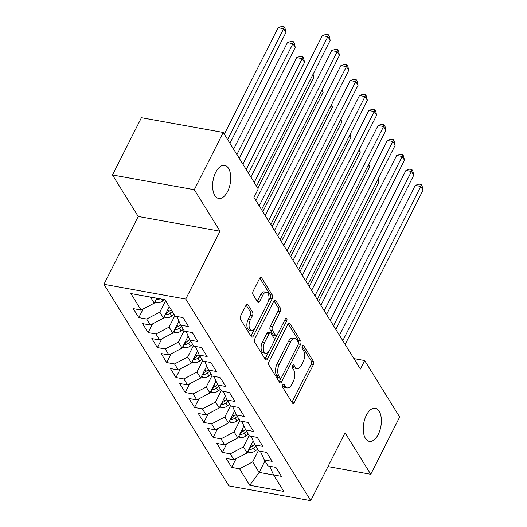 <?xml version="1.0" encoding="UTF-8"?>
<svg xmlns="http://www.w3.org/2000/svg" width="527" height="527" viewBox="0 0 527 527"><rect width="100%" height="100%" fill="white"/><g stroke="black" fill="none" stroke-linecap="round" stroke-linejoin="round"><path stroke-width="0.79" d="M282.788 384.862A1.805 0.935 100.2 0 0 282.689 387.345L292.38 402.964A2.576 1.337 100.2 0 0 292.972 403.418A2.576 1.337 100.2 0 0 294.343 402.351L313.269 364.888A2.576 1.337 100.2 0 0 313.407 361.338L303.723 345.719A1.805 0.935 100.2 0 0 303.308 345.396A1.805 0.935 100.2 0 0 302.346 346.147A1.805 0.935 100.2 0 0 302.248 348.63L303.499 350.653A8.248 4.275 100.2 0 1 303.058 362.016L301.477 365.139A8.248 4.275 100.2 0 1 297.096 368.551A8.248 4.275 100.2 0 1 295.199 367.095L293.941 365.073A1.805 0.935 100.2 0 0 293.526 364.756A1.805 0.935 100.2 0 0 292.571 365.501A1.805 0.935 100.2 0 0 292.472 367.991L293.723 370.007A8.248 4.275 100.2 0 1 293.275 381.377L291.701 384.499A8.248 4.275 100.2 0 1 287.32 387.912A8.248 4.275 100.2 0 1 285.417 386.456L284.165 384.433A1.805 0.935 100.2 0 0 283.75 384.111A1.805 0.935 100.2 0 0 282.788 384.862M227.618 191.492A16.811 8.709 100.2 0 0 224.654 165.366A16.811 8.709 100.2 0 0 215.734 172.322A16.811 8.709 100.2 0 0 218.692 198.455A16.811 8.709 100.2 0 0 227.618 191.492M378.254 434.413A16.811 8.709 100.2 0 0 375.29 408.287A16.811 8.709 100.2 0 0 366.364 415.243A16.811 8.709 100.2 0 0 369.328 441.376A16.811 8.709 100.2 0 0 378.254 434.413M247.967 304.718A2.576 1.337 100.2 0 0 247.374 304.263A2.576 1.337 100.2 0 0 246.004 305.331L240.694 315.844A2.576 1.337 100.2 0 0 240.556 319.395L251.313 336.74A2.576 1.337 100.2 0 0 251.906 337.194A2.576 1.337 100.2 0 0 253.276 336.127L272.202 298.664A2.576 1.337 100.2 0 0 272.34 295.107L261.583 277.762A2.576 1.337 100.2 0 0 260.99 277.307A2.576 1.337 100.2 0 0 259.62 278.375L253.204 291.069A2.576 1.337 100.2 0 0 253.065 294.626L257.67 302.05A2.576 1.337 100.2 0 0 258.263 302.505A2.576 1.337 100.2 0 0 259.633 301.437L262.815 295.14A6.897 3.57 100.2 0 1 266.478 292.281A6.897 3.57 100.2 0 1 267.69 303.005L255.233 327.669A6.897 3.57 100.2 0 1 251.57 330.521A6.897 3.57 100.2 0 1 250.351 319.803L252.433 315.693A2.576 1.337 100.2 0 0 252.571 312.142L247.967 304.718L246.656 304.481M194.305 189.72L112.495 174.984L138.219 216.465L220.029 231.201L194.305 189.72L223.224 132.461L258.237 188.923L253.955 197.408L360.382 369.038L364.664 360.56L353.92 358.623M220.029 231.201L185.754 299.066L310.752 500.65L228.942 485.914L103.944 284.323L185.754 299.066M327.972 466.566L370.758 474.274L345.033 432.792L310.752 500.65M370.758 474.274L399.677 417.022L364.664 360.56M269.047 361.562A2.576 1.337 100.2 0 0 268.902 365.112L279.659 382.457A2.576 1.337 100.2 0 0 280.259 382.912A2.576 1.337 100.2 0 0 281.622 381.844L300.548 344.381A2.576 1.337 100.2 0 0 300.693 340.831L289.936 323.479A2.576 1.337 100.2 0 0 289.336 323.025A2.576 1.337 100.2 0 0 287.973 324.092L269.047 361.562M265.489 359.598L254.732 342.254A2.576 1.337 100.2 0 1 254.87 338.703L273.796 301.233A2.576 1.337 100.2 0 1 275.166 300.166A2.576 1.337 100.2 0 1 275.759 300.621L280.364 308.045A2.576 1.337 100.2 0 1 280.219 311.595L272.545 326.793A2.576 1.337 100.2 0 0 272.406 330.343L275.463 335.271A2.576 1.337 100.2 0 0 276.056 335.725A2.576 1.337 100.2 0 0 277.426 334.658L285.417 318.835A1.805 0.935 100.2 0 1 286.372 318.091A1.805 0.935 100.2 0 1 286.688 320.897L267.452 358.986A2.576 1.337 100.2 0 1 266.082 360.053A2.576 1.337 100.2 0 1 265.489 359.598M236.076 458.707L231.696 467.383L239.541 468.799L249.758 485.275L283.809 491.408L273.592 474.932L281.444 476.349L275.871 467.357L268.019 465.947L264.304 459.952L272.156 461.369L266.583 452.383L258.737 450.967L255.022 444.979L262.868 446.395L257.295 437.403L249.449 435.994L245.734 429.999L253.579 431.415L248.013 422.43L240.16 421.014L236.445 415.026L244.297 416.442L238.724 407.45L230.872 406.04L227.157 400.046L235.009 401.462L229.436 392.477L221.584 391.06L217.875 385.072L225.721 386.489L220.148 377.497L212.302 376.087L208.587 370.092L216.432 371.509L210.859 362.523L203.014 361.107L199.298 355.119L207.151 356.535L201.577 347.543L193.725 346.134L190.01 340.139L197.862 341.555L192.289 332.57L184.437 331.154L180.721 325.166L188.574 326.582L183.001 317.59L175.155 316.18L164.938 299.705L130.887 293.572L141.104 310.047L154.233 303.157L156.723 298.223M231.696 467.383L226.123 458.398L233.968 459.814L230.259 453.819L243.388 446.929L249.152 435.513M226.788 443.727L222.407 452.41L230.259 453.819M222.407 452.41L216.834 443.418L224.686 444.834L220.971 438.846L234.1 431.956L239.864 420.539M217.506 428.754L213.119 437.43L220.971 438.846M213.119 437.43L207.546 428.444L215.398 429.861L211.683 423.866L224.812 416.976L230.576 405.559M208.218 413.774L203.83 422.456L211.683 423.866M203.83 422.456L198.264 413.464L206.11 414.881L202.394 408.893L215.523 402.002L221.294 390.586M198.929 398.801L194.549 407.476L202.394 408.893M194.549 407.476L188.976 398.491L196.821 399.907L193.106 393.913L206.235 387.022L212.006 375.606M189.641 383.821L185.26 392.503L193.106 393.913M185.26 392.503L179.687 383.511L187.54 384.927L183.824 378.939L196.953 372.049L202.717 360.633M180.359 368.847L175.972 377.523L183.824 378.939M175.972 377.523L170.399 368.538L178.251 369.954L174.536 363.959L187.665 357.069L193.429 345.653M171.071 353.867L166.684 362.55L174.536 363.959M166.684 362.55L161.117 353.558L168.963 354.974L165.247 348.986L178.376 342.095L184.147 330.679M161.782 338.894L157.402 347.57L165.247 348.986M157.402 347.57L151.829 338.584L159.674 340.001L155.959 334.006L169.088 327.115L174.859 315.699M152.494 323.914L148.113 332.596L155.959 334.006M148.113 332.596L142.54 323.604L150.386 325.021L146.677 319.033L159.806 312.142L165.57 300.726M143.206 308.941L138.825 317.616L146.677 319.033M138.825 317.616L133.252 308.631L141.104 310.047M180.721 325.166L176.789 316.477M150.478 297.096L154.233 303.157M190.01 340.139L186.077 331.45M159.806 312.142L163.515 318.13L169.286 306.714M150.386 325.021L163.515 318.13M199.298 355.119L195.365 346.43M169.088 327.115L172.803 333.11L178.877 321.088M159.674 340.001L172.803 333.11M208.587 370.092L204.654 361.403M178.376 342.095L182.092 348.083L188.165 336.061M168.963 354.974L182.092 348.083M217.875 385.072L213.942 376.383M187.665 357.069L191.38 363.063L197.454 351.041M178.251 369.954L191.38 363.063M227.157 400.046L223.224 391.357M196.953 372.049L200.668 378.037L206.742 366.015M187.54 384.927L200.668 378.037M236.445 415.026L232.512 406.337M206.235 387.022L209.95 393.017L216.024 380.995M196.821 399.907L209.95 393.017M245.734 429.999L241.801 421.31M215.523 402.002L219.239 407.99L225.312 395.968M206.11 414.881L219.239 407.99M255.022 444.979L251.089 436.29M224.812 416.976L228.527 422.97L234.601 410.948M215.398 429.861L228.527 422.97M264.304 459.952L260.371 451.264M234.1 431.956L237.815 437.944L243.889 425.921M224.686 444.834L237.815 437.944M273.592 474.932L269.659 466.243M243.388 446.929L247.097 452.924L253.171 440.901M233.968 459.814L247.097 452.924M223.224 132.461L141.42 117.725L112.495 174.984M138.219 216.465L103.944 284.323M264.943 460.973L259.172 472.39L273.632 474.998M239.541 468.799L252.67 461.909L258.441 450.493M252.67 461.909L259.172 472.39L249.758 485.275M282.656 385.171L283.203 386.054A8.248 4.275 100.2 0 0 285.107 387.516L287.32 387.912M297.096 368.551L294.889 368.156A8.248 4.275 100.2 0 1 292.986 366.7L292.432 365.81M291.945 402.272A2.576 1.337 100.2 0 0 292.129 401.956L311.055 364.486A2.576 1.337 100.2 0 0 311.193 360.936L302.215 346.456M298.361 343.94A2.576 1.337 100.2 0 0 298.48 340.429L288.15 323.776M279.231 381.765A2.576 1.337 100.2 0 0 279.415 381.449L281.154 377.997M280.133 377.925A1.805 0.935 100.2 0 0 280.548 378.248A1.805 0.935 100.2 0 0 281.504 377.497L298.117 344.612A1.805 0.935 100.2 0 0 298.216 342.128L296.892 339.994A8.248 4.275 100.2 0 0 294.995 338.538A8.248 4.275 100.2 0 0 290.614 341.951L279.257 364.434A8.248 4.275 100.2 0 0 278.809 375.797L280.133 377.925L277.92 377.53A1.805 0.935 100.2 0 0 278.335 377.846L280.548 378.248M294.995 338.538L292.781 338.136A8.248 4.275 100.2 0 0 288.401 341.555L290.614 341.951M277.92 377.53L276.596 375.395A8.248 4.275 100.2 0 1 277.044 364.032L288.401 341.555M273.974 300.917L278.151 307.649L280.364 308.045M276.056 335.725L273.842 335.324A2.576 1.337 100.2 0 1 273.25 334.869L270.193 329.948A2.576 1.337 100.2 0 1 270.338 326.397L278.012 311.2A2.576 1.337 100.2 0 0 278.151 307.649M277.018 335.271L274.152 340.949M268.823 351.496L265.239 358.591L267.452 358.986M264.58 342.563A6.897 3.57 100.2 0 0 265.799 353.281A6.897 3.57 100.2 0 0 269.462 350.422L273.849 341.733A2.576 1.337 100.2 0 0 273.987 338.182L270.937 333.255A2.576 1.337 100.2 0 0 270.338 332.8A2.576 1.337 100.2 0 0 268.974 333.868L264.58 342.563L262.374 342.161A6.897 3.57 100.2 0 0 263.586 352.879L265.799 353.281M270.338 332.8L268.131 332.405A2.576 1.337 100.2 0 0 266.761 333.472L268.974 333.868M262.374 342.161L266.761 333.472M251.57 330.521L249.357 330.126A6.897 3.57 100.2 0 1 248.145 319.408L250.22 315.298A2.576 1.337 100.2 0 0 250.358 311.747L246.188 305.014M266.478 292.281L264.264 291.886A6.897 3.57 100.2 0 0 260.601 294.738L262.815 295.14M257.242 301.352A2.576 1.337 100.2 0 0 257.42 301.036L260.601 294.738M268.223 301.76L269.989 298.262A2.576 1.337 100.2 0 0 270.127 294.712L259.804 278.058M250.878 336.048A2.576 1.337 100.2 0 0 251.063 335.732L254.594 328.743M247.677 451.784L249.343 452.502A6.963 5.158 -31.8 0 0 255.417 450.829L257.631 449.188M252.637 441.962L253.401 441.402M248.751 449.663L249.37 449.689A6.963 5.158 -31.8 0 0 253.652 447.983L255.865 446.343M254.804 444.511L252.538 446.185A6.963 5.158 148.2 0 1 249.805 447.568M318.539 301.563L378.834 182.19L377.563 180.135M378.109 179.048L378.834 182.19M342.8 340.692L420.737 186.413L423.056 190.155L345.126 344.434M339.48 335.33L415.21 185.418L420.737 186.413L421.165 184.483L422.094 185.978L423.056 190.155M415.21 185.418L418.958 184.081L421.165 184.483M238.388 436.804L240.062 437.522A6.963 5.158 -31.8 0 0 246.129 435.849L248.342 434.215M243.349 426.989L244.113 426.422M239.462 434.683L240.088 434.716A6.963 5.158 -31.8 0 0 244.363 433.003L246.583 431.369M245.523 429.531L243.25 431.205A6.963 5.158 148.2 0 1 240.516 432.595M309.25 286.583L369.552 167.217L368.274 165.162M368.828 164.075L369.552 167.217M229.1 421.831L230.773 422.549A6.963 5.158 -31.8 0 0 236.84 420.875L239.06 419.235M234.06 412.009L234.825 411.449M230.174 419.709L230.8 419.736A6.963 5.158 -31.8 0 0 235.075 418.03L237.295 416.389M236.234 414.558L233.962 416.231A6.963 5.158 148.2 0 1 231.228 417.615M299.962 271.609L360.264 152.237L358.986 150.182M359.539 149.095L360.264 152.237M333.519 325.719L411.449 171.44L413.767 175.181L335.837 329.461M330.192 320.357L405.922 170.438L411.449 171.44L411.877 169.503L412.806 171.005L413.767 175.181M405.922 170.438L409.67 169.108L411.877 169.503M324.23 310.739L402.16 156.46L404.486 160.201L326.549 314.481M320.903 305.377L396.633 155.465L402.16 156.46L402.595 154.53L403.524 156.025L404.486 160.201M396.633 155.465L400.382 154.128L402.595 154.53M219.812 406.851L221.485 407.569A6.963 5.158 -31.8 0 0 227.552 405.895L229.772 404.262M224.779 397.035L225.543 396.469M220.885 404.729L221.511 404.762A6.963 5.158 -31.8 0 0 225.793 403.05L228.007 401.416M226.946 399.578L224.673 401.251A6.963 5.158 148.2 0 1 221.939 402.641M290.68 256.629L350.975 137.264L349.704 135.208M350.251 134.121L350.975 137.264M210.53 391.877L212.197 392.595A6.963 5.158 -31.8 0 0 218.27 390.922L220.484 389.282M215.49 382.055L216.254 381.495M211.604 389.756L212.223 389.782A6.963 5.158 -31.8 0 0 216.505 388.076L218.718 386.436M217.658 384.605L215.391 386.278A6.963 5.158 148.2 0 1 212.658 387.661M281.392 241.656L341.687 122.284L340.416 120.228M340.962 119.142L341.687 122.284M314.942 295.766L392.872 141.486L395.197 145.228L317.267 299.507M311.622 290.403L387.345 140.485L392.872 141.486L393.307 139.55L394.236 141.052L395.197 145.228M387.345 140.485L391.093 139.154L393.307 139.55M305.653 280.786L383.59 126.506L385.909 130.248L307.979 284.527M302.333 275.423L378.063 125.512L383.59 126.506L384.018 124.576L384.947 126.072L385.909 130.248M378.063 125.512L381.805 124.174L384.018 124.576M201.242 376.897L202.915 377.615A6.963 5.158 -31.8 0 0 208.982 375.942L211.195 374.308M206.202 367.082L206.966 366.515M202.315 374.776L202.935 374.809A6.963 5.158 -31.8 0 0 207.216 373.096L209.436 371.463M208.376 369.625L206.103 371.298A6.963 5.158 148.2 0 1 203.369 372.688M272.103 226.676L332.399 107.31L331.127 105.255M331.681 104.168L332.399 107.31M296.372 265.812L374.302 111.533L376.621 115.275L298.69 269.554M293.045 260.45L368.775 110.532L374.302 111.533L374.73 109.596L375.659 111.098L376.621 115.275M368.775 110.532L372.523 109.201L374.73 109.596M191.953 361.924L193.626 362.642A6.963 5.158 -31.8 0 0 199.693 360.969L201.913 359.328M196.914 352.102L197.678 351.542M193.027 359.803L193.653 359.829A6.963 5.158 -31.8 0 0 197.928 358.123L200.148 356.483M199.087 354.651L196.815 356.324A6.963 5.158 148.2 0 1 194.081 357.708M262.815 211.702L323.117 92.33L321.839 90.275M322.392 89.188L323.117 92.33M287.083 250.832L365.013 96.553L367.339 100.295L289.402 254.574M283.757 245.47L359.486 95.558L365.013 96.553L365.448 94.623L366.37 96.118L367.339 100.295M359.486 95.558L363.235 94.221L365.448 94.623M182.665 346.944L184.338 347.662A6.963 5.158 -31.8 0 0 190.405 345.989L192.625 344.355M187.625 337.128L188.389 336.562M183.739 344.823L184.364 344.856A6.963 5.158 -31.8 0 0 188.64 343.143L190.86 341.509M189.799 339.671L187.526 341.344A6.963 5.158 148.2 0 1 184.793 342.734M257.815 188.244L313.828 77.357L312.557 75.302M313.104 74.215L313.828 77.357M277.795 235.859L355.725 81.58L358.05 85.321L280.12 239.601M274.475 230.497L350.198 80.578L355.725 81.58L356.16 79.643L357.089 81.145L358.05 85.321M350.198 80.578L353.946 79.248L356.16 79.643M173.383 331.97L175.05 332.689A6.963 5.158 -31.8 0 0 181.123 331.015L183.337 329.375M178.343 322.149L179.108 321.589M248.527 173.264L304.54 62.377L302.221 58.635L296.694 57.641L242.881 164.16M174.45 329.849L175.076 329.876A6.963 5.158 -31.8 0 0 179.358 328.169L181.571 326.529M180.511 324.698L178.245 326.371A6.963 5.158 148.2 0 1 175.511 327.754M296.694 57.641L300.436 56.303L302.65 56.699L302.221 58.635L246.208 169.523M302.65 56.699L303.578 58.201L304.54 62.377M268.507 220.879L346.443 66.6L348.762 70.341L270.832 224.621M265.186 215.517L340.91 65.605L346.443 66.6L346.871 64.669L347.8 66.165L348.762 70.341M340.91 65.605L344.658 64.268L346.871 64.669M164.095 316.99L165.761 317.709A6.963 5.158 -31.8 0 0 171.835 316.035L174.048 314.402M169.055 307.175L169.404 306.912M239.238 158.291L295.252 47.404L292.933 43.655L287.406 42.661L233.599 149.187M165.168 314.869L165.788 314.902A6.963 5.158 -31.8 0 0 170.069 313.19L172.283 311.556M171.17 309.757L168.956 311.391A6.963 5.158 148.2 0 1 166.222 312.781M287.406 42.661L291.154 41.33L293.361 41.725L292.933 43.655L236.919 154.543M293.361 41.725L294.29 43.221L295.252 47.404M259.225 205.905L337.155 51.626L339.474 55.368L261.544 209.647M255.898 200.543L331.628 50.625L337.155 51.626L337.583 49.69L338.512 51.191L339.474 55.368M331.628 50.625L335.376 49.294L337.583 49.69M154.806 302.017L156.479 302.735A6.963 5.158 -31.8 0 0 162.547 301.062L164.49 299.626M229.956 143.311L285.97 32.424L283.645 28.682L278.118 27.687L224.311 134.207M155.88 299.896L156.506 299.922A6.963 5.158 -31.8 0 0 159.892 298.796M278.118 27.687L281.866 26.35L284.079 26.745L283.645 28.682L227.631 139.569M284.079 26.745L285.008 28.247L285.97 32.424M254.218 182.441L327.866 36.646L330.185 40.388L256.544 186.189M250.898 177.085L322.34 35.652L327.866 36.646L328.295 34.716L329.223 36.211L330.185 40.388M322.34 35.652L326.088 34.314L328.295 34.716M283.203 386.054L285.417 386.456M293.025 364.908L293.941 365.073M292.986 366.7L295.199 367.095M302.801 345.554L303.723 345.719M311.193 360.936L313.407 361.338M311.055 364.486L313.269 364.888M292.129 401.956L294.343 402.351M283.249 384.269L284.165 384.433M288.625 323.249L289.936 323.479M298.48 340.429L300.693 340.831M298.348 343.986L300.548 344.381M279.415 381.449L281.622 381.844M277.044 364.032L279.257 364.434M276.596 375.395L278.809 375.797M274.448 300.383L275.759 300.621M278.012 311.2L280.219 311.595M270.338 326.397L272.545 326.793M270.193 329.948L272.406 330.343M273.25 334.869L275.463 335.271M284.567 320.515L286.688 320.897M250.358 311.747L252.571 312.142M250.22 315.298L252.433 315.693M248.145 319.408L250.351 319.803M257.42 301.036L259.633 301.437M260.272 277.525L261.583 277.762M270.127 294.712L272.34 295.107M269.989 298.262L272.202 298.664M251.063 335.732L253.276 336.127M248.184 450.783L249.212 452.443M253.652 447.983L255.417 450.829M251.419 444.38L252.538 446.185M250.588 447.285L249.37 449.689M238.896 435.803L239.923 437.463M244.363 433.003L246.129 435.849M242.13 429.4L243.25 431.205M241.3 432.311L240.088 434.716M229.607 420.829L230.635 422.489M235.075 418.03L236.84 420.875M232.842 414.426L233.962 416.231M232.012 417.331L230.8 419.736M220.319 405.849L221.353 407.509M225.793 403.05L227.552 405.895M223.553 399.446L224.673 401.251M222.723 402.358L221.511 404.762M211.037 390.876L212.065 392.536M216.505 388.076L218.27 390.922M214.272 384.473L215.391 386.278M213.435 387.378L212.223 389.782M201.749 375.896L202.776 377.556M207.216 373.096L208.982 375.942M204.983 369.493L206.103 371.298M204.153 372.405L202.935 374.809M192.46 360.923L193.488 362.583M197.928 358.123L199.693 360.969M195.695 354.519L196.815 356.324M194.865 357.425L193.653 359.829M183.172 345.943L184.206 347.603M188.64 343.143L190.405 345.989M186.406 339.54L187.526 341.344M185.576 342.451L184.364 344.856M173.884 330.969L174.918 332.629M179.358 328.169L181.123 331.015M177.125 324.566L178.245 326.371M176.288 327.471L175.076 329.876M164.602 315.989L165.63 317.649M170.069 313.19L171.835 316.035M167.836 309.586L168.956 311.391M167.006 312.498L165.788 314.902M155.313 301.016L156.341 302.676M161.302 299.046L162.547 301.062M157.309 298.328L156.506 299.922"/></g></svg>
